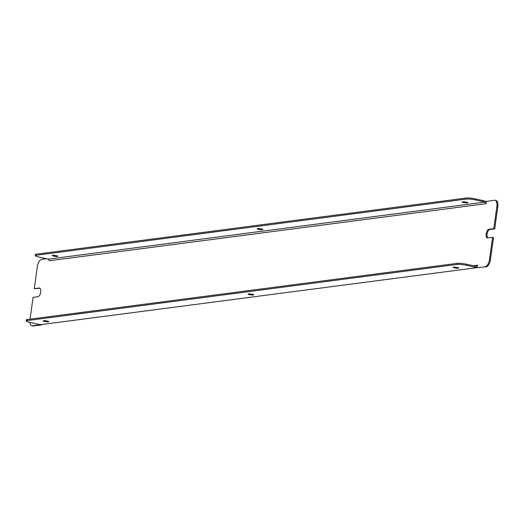<?xml version="1.0" encoding="UTF-8"?>
<svg xmlns="http://www.w3.org/2000/svg" width="524" height="524" viewBox="0 0 524 524"><rect width="100%" height="100%" fill="white"/><g stroke="black" fill="none" stroke-linecap="round" stroke-linejoin="round"><path stroke-width="0.79" d="M494.99 200.247L495.933 200.456A6.832 3.216 102.5 0 1 497.8 206.692L494.728 228.85L493.785 228.641L496.857 206.482A6.832 3.216 -77.5 0 0 494.99 200.247A6.832 3.216 -77.5 0 0 494.44 200.227L486.383 201.439L475.582 198.878L475.432 199.945L485.08 202.087L486.076 203.685L486.383 201.439M30.051 319.149L33.078 297.37L37.925 296.735A4.441 2.089 102.5 0 0 40.649 292.471A4.441 2.089 102.5 0 0 39.49 288.049A4.441 2.089 102.5 0 0 39.136 288.036L39.824 288.187M477.194 267.679L486.167 266.834L477.194 267.679L477.528 265.268L473.611 265.779M40.459 324.683L41.389 324.946L33.359 325.993A6.832 3.216 102.5 0 1 32.809 325.967L31.866 325.764A6.832 3.216 -77.5 0 0 32.416 325.784L33.359 325.993M41.448 324.553L41.389 324.946M485.224 266.624A6.832 3.216 -77.5 0 0 489.501 259.498L490.444 259.708A6.832 3.216 102.5 0 1 486.167 266.834M493.785 228.641L488.931 229.276A4.441 2.089 102.5 0 0 486.213 233.54A4.441 2.089 102.5 0 0 487.366 237.962A4.441 2.089 102.5 0 0 487.726 237.975L492.58 237.339L489.501 259.498M485.08 202.087L48.339 259.144L49.328 260.742L486.076 203.685M39.136 288.036L34.283 288.672L37.355 266.513A6.832 3.216 -77.5 0 1 41.632 259.387L46.531 258.745M29.934 322.404A6.832 3.216 -77.5 0 0 31.866 325.764M40.453 324.736L32.416 325.784M487.87 237.955A4.441 2.089 102.5 0 1 487.255 233.252A4.441 2.089 102.5 0 1 489.875 229.479L494.728 228.85M492.58 237.339L493.516 237.549L490.444 259.708M34.283 288.672L39.929 288.266M29.619 322.332L40.309 324.703L477.056 267.646L466.367 265.275A6.832 1.015 -172.1 0 0 457.131 264.41L27.084 320.59A6.832 1.015 -172.1 0 0 26.2 320.957A6.832 1.015 -172.1 0 0 29.619 322.332M477.528 265.268L476.165 266.343L466.517 264.207L466.367 265.275M48.424 321.782A2.869 0.426 -172.1 0 0 48.791 321.631A2.869 0.426 -172.1 0 0 46.007 320.812A2.869 0.426 -172.1 0 0 43.106 320.845A2.869 0.426 -172.1 0 0 45.195 321.546A2.869 0.426 -172.1 0 0 48.424 321.782M253.406 295.005A2.869 0.426 -172.1 0 0 253.78 294.848A2.869 0.426 -172.1 0 0 250.996 294.036A2.869 0.426 -172.1 0 0 248.094 294.062A2.869 0.426 -172.1 0 0 250.184 294.77A2.869 0.426 -172.1 0 0 253.406 295.005M458.395 268.223A2.869 0.426 -172.1 0 0 458.762 268.072A2.869 0.426 -172.1 0 0 455.978 267.253A2.869 0.426 -172.1 0 0 453.077 267.279A2.869 0.426 -172.1 0 0 455.166 267.987A2.869 0.426 -172.1 0 0 458.395 268.223M457.131 264.41L457.282 263.336L27.235 319.522L27.084 320.59M457.282 263.336A6.832 1.015 7.9 0 1 466.517 264.207M26.2 320.957L26.351 319.882A6.832 1.015 7.9 0 1 27.235 319.522M48.339 259.144L38.684 257.002A6.832 1.015 -172.1 0 1 35.265 255.627A6.832 1.015 -172.1 0 1 36.149 255.26L466.196 199.081L466.347 198.007A6.832 1.015 7.9 0 1 475.582 198.878M35.265 255.627L35.416 254.559A6.832 1.015 7.9 0 1 36.3 254.192L466.347 198.007M57.489 256.459A2.869 0.426 -172.1 0 0 57.856 256.302A2.869 0.426 -172.1 0 0 55.072 255.483A2.869 0.426 -172.1 0 0 52.171 255.516A2.869 0.426 -172.1 0 0 54.26 256.223A2.869 0.426 -172.1 0 0 57.489 256.459M262.472 229.676A2.869 0.426 -172.1 0 0 262.845 229.525A2.869 0.426 -172.1 0 0 260.061 228.706A2.869 0.426 -172.1 0 0 257.16 228.733A2.869 0.426 -172.1 0 0 259.249 229.44A2.869 0.426 -172.1 0 0 262.472 229.676M467.46 202.899A2.869 0.426 -172.1 0 0 467.827 202.742A2.869 0.426 -172.1 0 0 465.043 201.923A2.869 0.426 -172.1 0 0 462.142 201.956A2.869 0.426 -172.1 0 0 464.231 202.664A2.869 0.426 -172.1 0 0 467.46 202.899M475.432 199.945A6.832 1.015 -172.1 0 0 466.196 199.081M497.8 206.692L496.857 206.482M36.3 254.192L36.149 255.26M488.931 229.276L489.875 229.479"/></g></svg>
